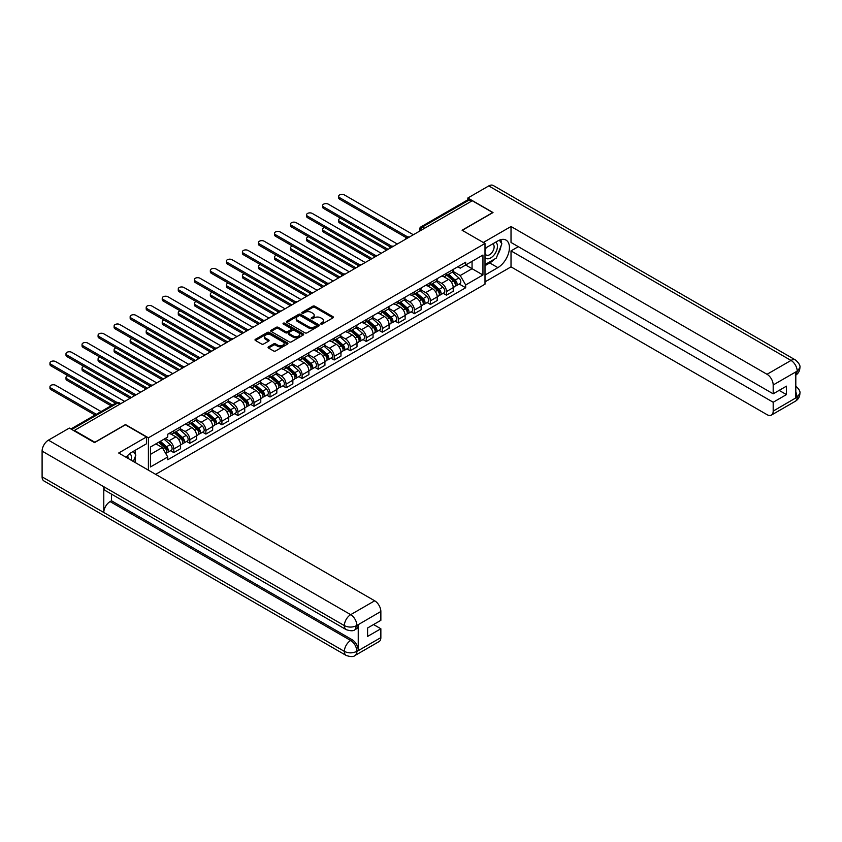<?xml version="1.0" encoding="UTF-8"?>
<svg xmlns="http://www.w3.org/2000/svg" width="842" height="842" viewBox="0 0 842 842"><rect width="100%" height="100%" fill="white"/><g stroke="black" fill="none" stroke-linecap="round" stroke-linejoin="round"><path stroke-width="1.26" d="M320.844 324.033A1 0.579 0 0 0 322.265 324.033L332.979 317.844A1.431 0.821 0 0 0 333.4 317.266A1.431 0.821 0 0 0 332.979 316.676L314.813 306.193A1.431 0.821 0 0 0 312.803 306.193L302.078 312.382A1 0.579 0 0 0 303.488 313.203L304.878 312.403A4.568 2.642 0 0 1 311.34 312.403L312.845 313.277A4.568 2.642 0 0 1 314.192 315.14A4.568 2.642 0 0 1 312.845 317.002L311.466 317.802A1 0.579 0 0 0 312.877 318.623L314.266 317.813A4.568 2.642 0 0 1 320.718 317.813L322.233 318.686A4.568 2.642 0 0 1 323.57 320.56A4.568 2.642 0 0 1 322.233 322.423L320.844 323.223A1 0.579 0 0 0 320.844 324.033L320.844 323.223M268.493 346.862A1.431 0.821 0 0 0 268.082 347.441A1.431 0.821 0 0 0 268.493 348.03L273.597 350.967A1.431 0.821 0 0 0 275.608 350.967L287.522 344.094A1.431 0.821 0 0 0 287.943 343.515A1.431 0.821 0 0 0 287.522 342.926L269.356 332.443A1.431 0.821 0 0 0 267.335 332.443L255.431 339.315A1.431 0.821 0 0 0 255.01 339.894A1.431 0.821 0 0 0 255.431 340.484L261.588 344.031A1.431 0.821 0 0 0 263.599 344.031L268.703 341.094A1.431 0.821 0 0 0 269.114 340.515A1.431 0.821 0 0 0 268.703 339.926L265.651 338.168A3.821 2.2 0 0 1 264.525 336.611A3.821 2.2 0 0 1 266.882 334.569A3.821 2.2 0 0 1 271.05 335.053L283.007 341.957A3.821 2.2 0 0 1 284.122 343.515A3.821 2.2 0 0 1 281.765 345.546A3.821 2.2 0 0 1 277.607 345.073L275.608 343.915A1.431 0.821 0 0 0 273.597 343.915L268.493 346.862L268.493 348.03M148.403 437.808L125.479 424.568L94.841 442.26L74.38 430.451L472.257 200.733L492.717 212.552L462.079 230.234L485.003 243.475L148.403 437.808L148.403 470.152M304.983 332.853A1.431 0.821 0 0 0 306.993 332.853L318.907 325.97A1.431 0.821 0 0 0 319.318 325.391A1.431 0.821 0 0 0 318.907 324.812L300.741 314.319A1.431 0.821 0 0 0 298.721 314.319L286.817 321.191A1.431 0.821 0 0 0 286.396 321.781A1.431 0.821 0 0 0 286.817 322.36L304.983 332.853M283.733 324.254A1 0.579 0 0 1 284.743 324.391L284.743 323.202L303.215 333.864A1.431 0.821 0 0 1 303.636 334.453A1.431 0.821 0 0 1 303.215 335.032L291.3 341.905A1.431 0.821 0 0 1 289.29 341.905L271.124 331.422L276.218 328.506L276.218 327.317L271.124 330.253A1.431 0.821 0 0 0 270.703 330.843A1.431 0.821 0 0 0 271.124 331.422L271.124 330.253M276.218 328.506A1.431 0.821 0 0 1 278.239 328.506L278.239 327.317A1.431 0.821 0 0 0 276.218 327.317M278.239 327.317L285.606 331.569A1.431 0.821 0 0 0 287.617 331.569L291.006 329.611A1.431 0.821 0 0 0 291.416 329.033A1.431 0.821 0 0 0 291.006 328.454L283.333 324.023A1 0.579 0 0 1 284.743 323.202M155.654 474.341L485.003 284.196L485.003 243.475M74.38 430.451L74.38 430.978M424.652 228.214L422.495 226.972A2.905 1.684 60 0 0 421.042 226.824L467.615 199.933A2.905 1.684 60 0 1 469.068 200.08L422.495 226.972A2.905 1.684 120 0 0 420.442 230.529L420.442 230.655M471.225 201.333L469.068 200.08M446.449 273.334A6.683 3.863 60 0 1 445.071 276.334L451.849 272.419A6.683 3.863 -120 0 0 453.238 269.408M436.819 280.533L441.724 283.365A6.683 3.863 60 0 1 446.449 291.553L453.238 287.638A6.683 3.863 -120 0 0 448.512 279.439L443.65 276.639M453.238 287.638L453.238 291.258L446.449 295.174L443.197 293.29M445.071 276.334A6.683 3.863 60 0 1 441.776 276.029M446.449 291.553L446.449 295.174M430.409 282.586A6.683 3.863 60 0 1 429.031 285.596L435.819 281.67A6.683 3.863 -120 0 0 437.198 278.67M427.157 302.552L430.42 304.436L437.198 300.51L437.198 296.889A6.683 3.863 -120 0 0 432.472 288.701L427.61 285.901M429.031 285.596A6.683 3.863 60 0 1 425.736 285.291M420.79 289.795L425.684 292.616A6.683 3.863 60 0 1 430.42 300.815L430.42 304.436M414.38 291.848A6.683 3.863 60 0 1 412.99 294.847L419.779 290.932A6.683 3.863 -120 0 0 421.158 287.932M411.128 311.814L414.38 313.687L421.158 309.772L421.158 306.151A6.683 3.863 -120 0 0 416.432 297.963L411.58 295.163M412.99 294.847A6.683 3.863 60 0 1 409.696 294.553M404.749 299.047L409.644 301.878A6.683 3.863 60 0 1 414.38 310.067L414.38 313.687M398.34 301.11A6.683 3.863 60 0 1 396.95 304.109L403.739 300.194A6.683 3.863 -120 0 0 405.128 297.194M395.087 321.076L398.34 322.949L405.128 319.034L405.128 315.413A6.683 3.863 -120 0 0 400.392 307.225L395.54 304.415M396.95 304.109A6.683 3.863 60 0 1 393.656 303.804M388.709 308.309L393.603 311.14A6.683 3.863 60 0 1 398.34 319.328L398.34 322.949M382.3 310.372A6.683 3.863 60 0 1 380.91 313.371L387.699 309.456A6.683 3.863 -120 0 0 389.088 306.446M379.047 330.338L382.3 332.211L389.088 328.296L389.088 324.675A6.683 3.863 -120 0 0 384.352 316.487L379.5 313.677M380.91 313.371A6.683 3.863 60 0 1 377.626 313.066M372.669 317.571L377.574 320.402A6.683 3.863 60 0 1 382.3 328.59L382.3 332.211M366.259 319.623A6.683 3.863 60 0 1 364.881 322.633L371.659 318.708A6.683 3.863 -120 0 0 373.048 315.708M363.007 339.589L366.259 341.473L373.048 337.558L373.048 333.937A6.683 3.863 -120 0 0 368.322 325.738L363.46 322.939M364.881 322.633A6.683 3.863 60 0 1 361.586 322.328M356.629 326.833L361.534 329.664A6.683 3.863 60 0 1 366.259 337.853L366.259 341.473M350.219 328.885A6.683 3.863 60 0 1 348.841 331.885L355.619 327.97A6.683 3.863 -120 0 0 357.008 324.97M346.967 348.851L350.219 350.735L357.008 346.809L357.008 343.189A6.683 3.863 -120 0 0 352.282 335L347.42 332.201M348.841 331.885A6.683 3.863 60 0 1 345.546 331.59M340.589 336.084L345.494 338.916A6.683 3.863 60 0 1 350.219 347.115L350.219 350.735M334.179 338.147A6.683 3.863 60 0 1 332.8 341.147L339.589 337.232A6.683 3.863 -120 0 0 340.968 334.232M330.927 358.113L334.179 359.987L340.968 356.071L340.968 352.451A6.683 3.863 -120 0 0 336.242 344.262L331.38 341.452M332.8 341.147A6.683 3.863 60 0 1 329.506 340.852M324.549 345.346L329.454 348.178A6.683 3.863 60 0 1 334.179 356.366L334.179 359.987M318.15 347.409A6.683 3.863 60 0 1 316.76 350.409L323.549 346.494A6.683 3.863 -120 0 0 324.928 343.494M314.897 367.375L318.15 369.249L324.928 365.333L324.928 361.713A6.683 3.863 -120 0 0 320.202 353.524L315.35 350.714M316.76 350.409A6.683 3.863 60 0 1 313.466 350.104M308.519 354.608L313.413 357.44A6.683 3.863 60 0 1 318.15 365.628L318.15 369.249M302.11 356.671A6.683 3.863 60 0 1 300.72 359.671L307.509 355.756A6.683 3.863 -120 0 0 308.888 352.745M298.857 376.627L302.11 378.511L308.888 374.595L308.888 370.975A6.683 3.863 -120 0 0 304.162 362.776L299.31 359.976M300.72 359.671A6.683 3.863 60 0 1 297.426 359.366M292.479 363.87L297.373 366.702A6.683 3.863 60 0 1 302.11 374.89L302.11 378.511M286.07 365.923A6.683 3.863 60 0 1 284.68 368.933L291.469 365.007A6.683 3.863 -120 0 0 292.858 362.007M282.817 385.889L286.07 387.773L292.858 383.847L292.858 380.226A6.683 3.863 -120 0 0 288.122 372.038L283.27 369.238M284.68 368.933A6.683 3.863 60 0 1 281.396 368.628M276.439 373.132L281.344 375.953A6.683 3.863 60 0 1 286.07 384.152L286.07 387.773M270.029 375.185A6.683 3.863 60 0 1 268.64 378.184L275.429 374.269A6.683 3.863 -120 0 0 276.818 371.269M266.777 395.151L270.029 397.024L276.818 393.109L276.818 389.488A6.683 3.863 -120 0 0 272.082 381.3L267.23 378.5M268.64 378.184A6.683 3.863 60 0 1 265.356 377.89M260.399 382.384L265.304 385.215A6.683 3.863 60 0 1 270.029 393.403L270.029 397.024M253.989 384.447A6.683 3.863 60 0 1 252.611 387.446L259.389 383.531A6.683 3.863 -120 0 0 260.778 380.531M250.737 404.413L253.989 406.286L260.778 402.371L260.778 398.75A6.683 3.863 -120 0 0 256.052 390.562L251.19 387.752M252.611 387.446A6.683 3.863 60 0 1 249.316 387.141M244.359 391.646L249.264 394.477A6.683 3.863 60 0 1 253.989 402.665L253.989 406.286M237.949 393.709A6.683 3.863 60 0 1 236.57 396.708L243.359 392.793A6.683 3.863 -120 0 0 244.738 389.783M234.697 413.675L237.949 415.548L244.738 411.633L244.738 408.012A6.683 3.863 -120 0 0 240.012 399.824L235.15 397.014M236.57 396.708A6.683 3.863 60 0 1 233.276 396.403M228.319 400.908L233.223 403.739A6.683 3.863 60 0 1 237.949 411.927L237.949 415.548M221.92 402.96A6.683 3.863 60 0 1 220.53 405.97L227.319 402.044A6.683 3.863 -120 0 0 228.698 399.045M218.657 422.926L221.92 424.81L228.698 420.895L228.698 417.274A6.683 3.863 -120 0 0 223.972 409.075L219.109 406.276M220.53 405.97A6.683 3.863 60 0 1 217.236 405.665M212.289 410.17L217.183 413.001A6.683 3.863 60 0 1 221.92 421.189L221.92 424.81M205.88 412.222A6.683 3.863 60 0 1 204.49 415.222L211.279 411.306A6.683 3.863 -120 0 0 212.658 408.307M202.627 432.188L205.88 434.072L212.658 430.146L212.658 426.526A6.683 3.863 -120 0 0 207.932 418.337L203.08 415.538M204.49 415.222A6.683 3.863 60 0 1 201.196 414.927M196.249 419.421L201.143 422.252A6.683 3.863 60 0 1 205.88 430.451L205.88 434.072M189.839 421.484A6.683 3.863 60 0 1 188.45 424.484L195.239 420.568A6.683 3.863 -120 0 0 196.628 417.569M186.587 441.45L189.839 443.324L196.628 439.408L196.628 435.788A6.683 3.863 -120 0 0 191.892 427.599L187.04 424.789M188.45 424.484A6.683 3.863 60 0 1 185.156 424.189M180.209 428.683L185.114 431.514A6.683 3.863 60 0 1 189.839 439.703L189.839 443.324M173.799 430.746A6.683 3.863 60 0 1 172.41 433.746L179.199 429.83A6.683 3.863 -120 0 0 180.588 426.831M170.547 450.712L173.799 452.586L180.588 448.67L180.588 445.05A6.683 3.863 -120 0 0 175.852 436.861L171 434.051M172.41 433.746A6.683 3.863 60 0 1 169.126 433.441M165.169 438.524L169.074 440.776A6.683 3.863 60 0 1 173.799 448.965L173.799 452.586M457.816 266.767L460.227 268.166L482.95 255.042L472.057 261.336L472.057 268.703L460.227 275.523L452.859 271.271M150.465 454.364L162.285 447.544L167.737 456.985L150.465 466.952L150.465 447.007L167.737 437.04L167.737 434.24L465.679 262.23L465.679 265.019L482.95 274.987L465.679 284.964L460.227 275.523M482.95 255.042L482.95 274.987M167.737 456.985L167.737 459.774L465.679 287.753L465.679 284.964M162.285 447.544L155.907 443.86M459.237 284.038L465.679 287.753M321.244 324.181L322.233 323.612A4.568 2.642 0 0 0 323.57 321.739L323.57 320.56M314.192 315.14L314.192 316.329A4.568 2.642 0 0 1 312.845 318.192L311.866 318.76M332.979 316.676L332.979 317.844L314.813 307.383A1.431 0.821 0 0 0 312.803 307.383L302.478 313.34M318.907 324.812L318.907 325.97L300.741 315.508A1.431 0.821 0 0 0 298.721 315.508L286.838 322.37M316.382 325.801A1 0.579 0 0 0 316.382 324.98L300.436 315.782A1 0.579 0 0 0 299.026 315.782L297.563 316.624A4.568 2.642 0 0 0 296.226 318.487A4.568 2.642 0 0 0 297.563 320.349L308.456 326.643A4.568 2.642 0 0 0 314.919 326.643L316.382 325.801L316.382 326.991A1 0.579 0 0 0 316.676 326.58L316.676 325.391M296.226 318.487L296.226 319.676A4.568 2.642 0 0 0 297.563 321.539L297.563 320.349M316.382 326.991L314.919 327.833A4.568 2.642 0 0 1 308.456 327.833L297.563 321.539M278.239 328.506L285.606 332.758A1.431 0.821 0 0 0 287.617 332.758L291.006 330.801A1.431 0.821 0 0 0 291.416 330.222L291.416 329.033M284.743 324.391L303.194 335.042M293.248 335.979A3.821 2.2 0 0 0 297.405 336.463A3.821 2.2 0 0 0 299.763 334.421A3.821 2.2 0 0 0 298.647 332.864L294.437 330.432A1.431 0.821 0 0 0 292.416 330.432L289.038 332.38A1.431 0.821 0 0 0 288.617 332.969A1.431 0.821 0 0 0 289.038 333.548L293.248 335.979L293.248 337.168A3.821 2.2 0 0 0 297.405 337.642A3.821 2.2 0 0 0 299.763 335.611L299.763 334.421M288.617 332.969L288.617 334.148A1.431 0.821 0 0 0 289.038 334.737L289.038 333.548M293.248 337.168L289.038 334.737M284.122 343.515L284.122 344.694A3.821 2.2 0 0 1 281.765 346.736A3.821 2.2 0 0 1 277.607 346.262L275.608 345.104A1.431 0.821 0 0 0 273.597 345.104L268.514 348.041M264.525 336.611L264.525 337.789A3.821 2.2 0 0 0 265.651 339.358L265.651 338.168M268.703 339.926L268.703 341.094L265.651 339.358M287.501 344.104L269.356 333.632A1.431 0.821 0 0 0 267.335 333.632L255.452 340.494L255.431 339.315M446.913 275.26L453.449 281.091A3.631 2.094 60 0 1 454.596 286.712L453.238 287.501M447.091 275.418L450.165 277.197M340.6 218.267A3.347 1.926 -0 0 0 338.652 220.025A3.347 1.926 -0 0 0 339.631 221.393L388.057 249.348M447.576 274.881L454.848 281.375A1.747 1.01 60 0 1 455.396 284.07A1.747 1.01 60 0 1 455.238 284.133M448.66 274.25L455.196 280.091A3.631 2.094 60 0 1 456.343 285.712A3.631 2.094 60 0 1 455.248 285.827M452.312 272.071L458.901 277.955A3.631 2.094 60 0 1 460.037 283.575L456.343 285.712M386.72 250.116L339.631 222.93A3.347 1.926 180 0 1 338.652 221.572L338.652 220.025M406.433 237.76L339.631 199.196A3.347 1.926 180 0 1 338.652 197.828L338.652 196.281A3.347 1.926 -0 0 0 339.631 197.649L407.76 236.981M413.348 234.75L344.367 194.923A3.347 1.926 -0 0 0 340.715 194.502A3.347 1.926 -0 0 0 338.652 196.281M430.883 284.522L437.419 290.353A3.631 2.094 60 0 1 438.556 295.974L437.198 296.763M431.051 284.68L434.125 286.459M324.57 227.529A3.347 1.926 -0 0 0 322.612 229.287A3.347 1.926 -0 0 0 323.591 230.655L372.017 258.61M431.536 284.143L438.808 290.627A1.747 1.01 60 0 1 439.356 293.332A1.747 1.01 60 0 1 439.198 293.395M432.63 283.512L439.166 289.343A3.631 2.094 60 0 1 440.303 294.963A3.631 2.094 60 0 1 439.208 295.079M436.272 281.323L442.86 287.206A3.631 2.094 60 0 1 444.008 292.827L440.303 294.963M370.68 259.378L323.591 232.192A3.347 1.926 180 0 1 322.612 230.834L322.612 229.287M414.843 293.784L421.379 299.615A3.631 2.094 60 0 1 422.516 305.236L421.158 306.014M415.011 293.942L418.085 295.71M308.53 236.791A3.347 1.926 -0 0 0 306.572 238.549A3.347 1.926 -0 0 0 307.562 239.907L355.977 267.872M415.495 293.405L422.768 299.889A1.747 1.01 60 0 1 423.315 302.594A1.747 1.01 60 0 1 423.158 302.657M416.59 292.774L423.126 298.605A3.631 2.094 60 0 1 424.263 304.225A3.631 2.094 60 0 1 423.168 304.341M420.232 290.585L426.82 296.468A3.631 2.094 60 0 1 427.968 302.089L424.263 304.225M354.64 268.64L307.562 241.454A3.347 1.926 180 0 1 306.572 240.086L306.572 238.549M494.265 259.252A16.356 9.441 120 0 1 489.739 262.946L497.854 267.63A16.356 9.441 120 0 0 508.547 253.221A16.356 9.441 120 0 0 506.042 240.107A16.356 9.441 120 0 0 497.854 240.917L485.003 248.337M497.854 267.63L485.003 275.05M485.003 281.881L511.02 266.861L511.02 250.895L773.188 402.255L773.188 411.096L797.342 397.024L795.806 397.74L795.806 372.217L797.195 371.122L773.188 384.983A8.725 5.041 -120 0 0 767.02 374.29L791.017 360.439L488.76 185.924L467.836 198.007L493.023 212.552L462.237 230.329M518.314 246.674L511.02 250.895M779.145 390.383L786.449 394.593L786.449 386.162L773.188 393.824L511.02 242.464L511.02 226.498L767.02 374.29M483.308 242.496L511.02 226.498M511.02 266.861L767.02 414.653A8.725 5.041 -120 0 0 771.377 415.095A8.725 5.041 -120 0 0 773.188 411.096M488.76 185.924A8.946 5.168 -60 0 1 493.233 185.482L795.49 359.997A8.946 5.168 -60 0 0 791.017 360.439A8.725 5.041 60 0 1 797.195 371.122M467.836 199.849L467.836 198.007M773.188 393.824L773.188 384.983M786.449 394.593L773.188 402.255M497.517 254.979A16.356 9.441 120 0 0 501.043 245.906M501.306 242.97A16.356 9.441 120 0 0 500.895 239.633M489.739 262.946L485.003 265.672M795.806 391.635L797.195 396.94M795.49 385.815C799.005 388.972 800.468 391.488 799.9 393.382L797.353 397.024M795.49 359.997C798.995 363.123 800.468 365.66 799.9 367.617L797.342 371.206M346.209 629.648A8.946 5.168 -60 0 1 344.367 625.617C348.483 627.585 352.587 627.574 356.692 625.564L355.05 629.637C353.587 631.121 350.64 631.121 346.209 629.648L105.639 490.749A8.946 5.168 -60 0 1 103.787 486.718L42.1 451.102A8.946 5.168 -60 0 1 48.426 440.155L69.349 428.073L94.536 442.618L125.374 424.81L146.455 436.977L146.455 443.797L131.857 452.228A16.356 9.441 120 0 0 126.121 457.29M146.455 436.977L118.69 453.007L374.69 600.799A8.725 5.041 60 0 1 380.858 611.481L380.858 620.333L367.596 627.985L367.596 636.415L380.858 628.764L380.858 637.604A8.725 5.041 60 0 1 379.058 641.593L355.05 655.455A8.725 5.041 -120 0 0 356.85 651.466L380.858 637.604M134.888 462.353L138.33 464.342M135.246 462.142L135.246 456.659M135.246 454.206L135.246 450.27M355.05 655.455C353.651 656.939 350.714 656.939 346.209 655.465L43.952 480.961A8.946 5.168 -60 0 1 42.1 476.867L103.787 512.483A8.946 5.168 -60 0 1 110.113 501.59L350.682 640.478L352.072 639.678A8.725 5.041 60 0 1 358.239 650.361L358.239 624.838A8.725 5.041 60 0 1 356.44 628.837L355.05 629.637M42.1 451.102L42.1 476.867M48.426 440.155L350.682 614.66A8.946 5.168 -60 0 0 344.367 625.617L103.787 486.718L103.787 512.483L344.367 651.371C348.462 653.36 352.577 653.36 356.703 651.371L356.85 651.466M380.858 628.764L373.564 624.543M111.502 494.138L111.502 500.79L352.072 639.678M111.502 500.79L110.113 501.59M485.003 257.42A9.451 5.452 120 0 0 492.528 256.61A9.451 5.452 120 0 0 497.443 246.317A9.451 5.452 120 0 0 495.728 242.149M485.802 247.885A9.451 5.452 120 0 0 485.003 249.59M485.003 252.747A6.473 3.736 120 0 0 486.308 255.084A6.473 3.736 120 0 0 491.296 253.347A6.473 3.736 120 0 0 494.128 246.832A6.473 3.736 120 0 0 492.78 243.875A6.473 3.736 120 0 0 492.759 243.864M486.329 247.569A6.473 3.736 120 0 0 485.003 251.453M499.338 240.18L501.864 243.77L496.317 258.073L485.213 264.483M131.12 460.174A9.451 5.452 120 0 0 131.447 457.638A9.451 5.452 120 0 0 129.879 453.575M128.11 458.437A6.473 3.736 120 0 0 128.121 458.143A6.473 3.736 120 0 0 127.447 455.785M133.278 451.407L135.857 455.08L133.373 461.479M390.393 247.022L323.591 208.448A3.347 1.926 180 0 1 322.612 207.09L322.612 205.543A3.347 1.926 -0 0 0 323.591 206.911L391.73 246.243M397.308 244.012L328.327 204.174A3.347 1.926 -0 0 0 324.675 203.764A3.347 1.926 -0 0 0 322.612 205.543M374.364 256.284L307.562 217.71A3.347 1.926 180 0 1 306.572 216.341L306.572 214.805A3.347 1.926 -0 0 0 307.562 216.173L375.69 255.505M381.268 253.263L312.287 213.436A3.347 1.926 -0 0 0 308.646 213.015A3.347 1.926 -0 0 0 306.572 214.805M398.803 303.046L405.339 308.877A3.631 2.094 60 0 1 406.476 314.498L405.118 315.276M398.971 303.194L402.055 304.972M292.49 246.053A3.347 1.926 -0 0 0 290.543 247.801A3.347 1.926 -0 0 0 291.521 249.169L339.936 277.123M399.466 302.667L406.728 309.151A1.747 1.01 60 0 1 407.286 311.845A1.747 1.01 60 0 1 407.118 311.908M400.55 302.036L407.086 307.867A3.631 2.094 60 0 1 408.223 313.487A3.631 2.094 60 0 1 407.128 313.603M404.192 299.847L410.791 305.73A3.631 2.094 60 0 1 411.927 311.351L408.223 313.487M338.6 277.902L291.521 250.716A3.347 1.926 180 0 1 290.543 249.348L290.543 247.801M382.763 312.298L389.299 318.139A3.631 2.094 60 0 1 390.435 323.76L389.088 324.538M382.931 312.456L386.015 314.234M276.45 255.315A3.347 1.926 -0 0 0 274.503 257.063A3.347 1.926 -0 0 0 275.481 258.431L323.907 286.385M383.426 311.919L390.699 318.413A1.747 1.01 60 0 1 391.246 321.107A1.747 1.01 60 0 1 391.088 321.17M384.51 311.298L391.046 317.129A3.631 2.094 60 0 1 392.183 322.749A3.631 2.094 60 0 1 391.088 322.865M388.151 309.109L394.751 314.992A3.631 2.094 60 0 1 395.887 320.613L392.183 322.749M322.57 287.164L275.481 259.978A3.347 1.926 180 0 1 274.503 258.61L274.503 257.063M366.723 321.56L373.259 327.391A3.631 2.094 60 0 1 374.406 333.011L373.048 333.8M366.901 321.718L369.975 323.496M260.41 264.567A3.347 1.926 -0 0 0 258.462 266.325A3.347 1.926 -0 0 0 259.441 267.693L307.867 295.647M367.386 321.181L374.658 327.675A1.747 1.01 60 0 1 375.206 330.369A1.747 1.01 60 0 1 375.048 330.432M368.47 320.549L375.006 326.38A3.631 2.094 60 0 1 376.153 332.001A3.631 2.094 60 0 1 375.048 332.127M372.122 318.36L378.711 324.244A3.631 2.094 60 0 1 379.847 329.864L376.153 332.001M306.53 296.416L259.441 269.23A3.347 1.926 180 0 1 258.462 267.872L258.462 266.325M358.324 265.535L291.521 226.972A3.347 1.926 180 0 1 290.543 225.603L290.543 224.067A3.347 1.926 -0 0 0 291.521 225.424L359.65 264.767M365.228 262.525L296.247 222.698A3.347 1.926 -0 0 0 292.606 222.277A3.347 1.926 -0 0 0 290.543 224.067M342.284 274.797L275.481 236.234A3.347 1.926 180 0 1 274.503 234.865L274.503 233.318A3.347 1.926 -0 0 0 275.481 234.686L343.61 274.018M349.198 271.787L280.207 231.96A3.347 1.926 -0 0 0 276.565 231.539A3.347 1.926 -0 0 0 274.503 233.318M326.243 284.059L259.441 245.496A3.347 1.926 180 0 1 258.462 244.127L258.462 242.58A3.347 1.926 -0 0 0 259.441 243.948L327.57 283.28M333.158 281.049L264.167 241.212A3.347 1.926 -0 0 0 260.525 240.801A3.347 1.926 -0 0 0 258.462 242.58M350.682 330.822L357.218 336.653A3.631 2.094 60 0 1 358.366 342.273L357.008 343.062M350.861 330.98L353.935 332.748M244.369 273.829A3.347 1.926 -0 0 0 242.422 275.587A3.347 1.926 -0 0 0 243.401 276.955L291.827 304.909M351.346 330.443L358.618 336.926A1.747 1.01 60 0 1 359.166 339.631A1.747 1.01 60 0 1 359.008 339.694M352.43 329.811L358.966 335.642A3.631 2.094 60 0 1 360.113 341.263A3.631 2.094 60 0 1 359.008 341.378M356.082 327.622L362.67 333.506A3.631 2.094 60 0 1 363.807 339.126L360.113 341.263M290.49 305.678L243.401 278.492A3.347 1.926 180 0 1 242.422 277.123L242.422 275.587M310.203 293.321L243.401 254.747A3.347 1.926 180 0 1 242.422 253.389L242.422 251.842A3.347 1.926 -0 0 0 243.401 253.21L311.529 292.542M317.118 290.301L248.127 250.474A3.347 1.926 -0 0 0 244.485 250.053A3.347 1.926 -0 0 0 242.422 251.842M334.653 340.084L341.178 345.915A3.631 2.094 60 0 1 342.326 351.535L340.968 352.314M334.821 340.231L337.895 342.01M228.34 283.091A3.347 1.926 -0 0 0 226.382 284.849A3.347 1.926 -0 0 0 227.361 286.206L275.787 314.171M335.305 339.705L342.578 346.188A1.747 1.01 60 0 1 343.126 348.893A1.747 1.01 60 0 1 342.968 348.956M336.4 339.073L342.936 344.904A3.631 2.094 60 0 1 344.073 350.525A3.631 2.094 60 0 1 342.978 350.64M340.042 336.884L346.63 342.768A3.631 2.094 60 0 1 347.778 348.388L344.073 350.525M274.45 314.94L227.361 287.753A3.347 1.926 180 0 1 226.382 286.385L226.382 284.849M294.163 302.583L227.361 264.009A3.347 1.926 180 0 1 226.382 262.641L226.382 261.104A3.347 1.926 -0 0 0 227.361 262.462L295.489 301.804M301.078 299.563L232.097 259.736A3.347 1.926 -0 0 0 228.445 259.315A3.347 1.926 -0 0 0 226.382 261.104M318.613 349.346L325.149 355.177A3.631 2.094 60 0 1 326.286 360.797L324.928 361.576M318.781 349.493L321.855 351.272M212.3 292.353A3.347 1.926 -0 0 0 210.342 294.1A3.347 1.926 -0 0 0 211.321 295.468L259.746 323.423M319.265 348.956L326.538 355.45A1.747 1.01 60 0 1 327.085 358.145A1.747 1.01 60 0 1 326.928 358.208M320.36 348.335L326.896 354.166A3.631 2.094 60 0 1 328.033 359.787A3.631 2.094 60 0 1 326.938 359.902M324.002 346.146L330.59 352.03A3.631 2.094 60 0 1 331.737 357.65L328.033 359.787M258.41 324.202L211.321 297.015A3.347 1.926 180 0 1 210.342 295.647L210.342 294.1M278.134 311.835L211.321 273.271A3.347 1.926 180 0 1 210.342 271.903L210.342 270.366A3.347 1.926 -0 0 0 211.321 271.724L279.46 311.056M285.038 308.825L216.057 268.998A3.347 1.926 -0 0 0 212.416 268.577A3.347 1.926 -0 0 0 210.342 270.366M302.573 358.597L309.109 364.428A3.631 2.094 60 0 1 310.245 370.048L308.888 370.838M302.741 358.755L305.825 360.534M196.26 301.604A3.347 1.926 -0 0 0 194.313 303.362A3.347 1.926 -0 0 0 195.291 304.73L243.706 332.685M303.225 358.218L310.498 364.712A1.747 1.01 60 0 1 311.045 367.407A1.747 1.01 60 0 1 310.887 367.47M304.32 357.587L310.856 363.428A3.631 2.094 60 0 1 311.993 369.049A3.631 2.094 60 0 1 310.898 369.164M307.962 355.408L314.561 361.292A3.631 2.094 60 0 1 315.697 366.912L311.993 369.049M242.37 333.453L195.291 306.277A3.347 1.926 180 0 1 194.313 304.909L194.313 303.362M262.094 321.097L195.291 282.533A3.347 1.926 180 0 1 194.313 281.165L194.313 279.618A3.347 1.926 -0 0 0 195.291 280.986L263.42 320.318M268.998 318.087L200.017 278.26A3.347 1.926 -0 0 0 196.375 277.839A3.347 1.926 -0 0 0 194.313 279.618M286.533 367.859L293.069 373.69A3.631 2.094 60 0 1 294.205 379.31L292.858 380.1M286.701 368.017L289.785 369.796M180.22 310.866A3.347 1.926 -0 0 0 178.272 312.624A3.347 1.926 -0 0 0 179.251 313.992L227.677 341.947M287.196 367.48L294.468 373.974A1.747 1.01 60 0 1 295.016 376.669A1.747 1.01 60 0 1 294.858 376.732M288.28 366.849L294.816 372.68A3.631 2.094 60 0 1 295.952 378.3A3.631 2.094 60 0 1 294.858 378.416M291.921 364.66L298.521 370.543A3.631 2.094 60 0 1 299.657 376.163L295.952 378.3M226.34 342.715L179.251 315.529A3.347 1.926 180 0 1 178.272 314.171L178.272 312.624M246.053 330.359L179.251 291.785A3.347 1.926 180 0 1 178.272 290.427L178.272 288.88A3.347 1.926 -0 0 0 179.251 290.248L247.38 329.58M252.968 327.349L183.977 287.511A3.347 1.926 -0 0 0 180.335 287.101A3.347 1.926 -0 0 0 178.272 288.88M270.493 377.121L277.029 382.952A3.631 2.094 60 0 1 278.176 388.572L276.818 389.351M270.671 377.279L273.745 379.047M164.179 320.128A3.347 1.926 -0 0 0 162.232 321.886A3.347 1.926 -0 0 0 163.211 323.244L211.637 351.209M271.156 376.742L278.428 383.226A1.747 1.01 60 0 1 278.976 385.931A1.747 1.01 60 0 1 278.818 385.994M272.24 376.111L278.776 381.942A3.631 2.094 60 0 1 279.923 387.562A3.631 2.094 60 0 1 278.818 387.678M275.881 373.922L282.48 379.805A3.631 2.094 60 0 1 283.617 385.425L279.923 387.562M210.3 351.977L163.211 324.791A3.347 1.926 180 0 1 162.232 323.423L162.232 321.886M230.013 339.621L163.211 301.047A3.347 1.926 180 0 1 162.232 299.678L162.232 298.142A3.347 1.926 -0 0 0 163.211 299.51L231.34 338.842M236.928 336.6L167.937 296.773A3.347 1.926 -0 0 0 164.295 296.352A3.347 1.926 -0 0 0 162.232 298.142M254.452 386.383L260.988 392.214A3.631 2.094 60 0 1 262.136 397.834L260.778 398.613M254.631 386.531L257.705 388.309M148.139 329.39A3.347 1.926 -0 0 0 146.192 331.148A3.347 1.926 -0 0 0 147.171 332.506L195.597 360.46M255.115 386.004L262.388 392.488A1.747 1.01 60 0 1 262.936 395.182A1.747 1.01 60 0 1 262.778 395.245M256.2 385.373L262.736 391.204A3.631 2.094 60 0 1 263.883 396.824A3.631 2.094 60 0 1 262.778 396.94M259.852 383.184L266.44 389.067A3.631 2.094 60 0 1 267.577 394.688L263.883 396.824M194.26 361.239L147.171 334.053A3.347 1.926 180 0 1 146.192 332.685L146.192 331.148M213.973 348.872L147.171 310.309A3.347 1.926 180 0 1 146.192 308.94L146.192 307.404A3.347 1.926 -0 0 0 147.171 308.761L215.299 348.104M220.888 345.862L151.897 306.035A3.347 1.926 -0 0 0 148.255 305.614A3.347 1.926 -0 0 0 146.192 307.404M238.412 395.635L244.948 401.476A3.631 2.094 60 0 1 246.096 407.096L244.738 407.875M238.591 395.793L241.665 397.571M132.099 338.652A3.347 1.926 -0 0 0 130.152 340.4A3.347 1.926 -0 0 0 131.131 341.768L179.556 369.722M239.075 395.256L246.348 401.75A1.747 1.01 60 0 1 246.895 404.444A1.747 1.01 60 0 1 246.738 404.507M240.17 394.635L246.695 400.466A3.631 2.094 60 0 1 247.843 406.086A3.631 2.094 60 0 1 246.748 406.202M243.812 392.446L250.4 398.329A3.631 2.094 60 0 1 251.547 403.95L247.843 406.086M178.22 370.501L131.131 343.315A3.347 1.926 180 0 1 130.152 341.947L130.152 340.4M197.933 358.134L131.131 319.571A3.347 1.926 180 0 1 130.152 318.202L130.152 316.655A3.347 1.926 -0 0 0 131.131 318.023L199.259 357.355M204.848 355.124L135.867 315.297A3.347 1.926 -0 0 0 132.215 314.876A3.347 1.926 -0 0 0 130.152 316.655M222.383 404.897L228.919 410.728A3.631 2.094 60 0 1 230.055 416.348L228.698 417.137M222.551 405.055L225.624 406.833M116.07 347.904A3.347 1.926 -0 0 0 114.112 349.662A3.347 1.926 -0 0 0 115.091 351.03L163.516 378.984M223.035 404.518L230.308 411.012A1.747 1.01 60 0 1 230.855 413.706A1.747 1.01 60 0 1 230.697 413.769M224.13 403.886L230.666 409.717A3.631 2.094 60 0 1 231.803 415.338A3.631 2.094 60 0 1 230.708 415.464M227.772 401.708L234.36 407.581A3.631 2.094 60 0 1 235.507 413.201L231.803 415.338M162.18 379.753L115.091 352.566A3.347 1.926 180 0 1 114.112 351.209L114.112 349.662M181.893 367.396L115.091 328.833A3.347 1.926 180 0 1 114.112 327.464L114.112 325.917A3.347 1.926 -0 0 0 115.091 327.285L183.23 366.617M188.808 364.386L119.827 324.549A3.347 1.926 -0 0 0 116.185 324.138A3.347 1.926 -0 0 0 114.112 325.917M206.343 414.159L212.879 419.99A3.631 2.094 60 0 1 214.015 425.61L212.658 426.399M206.511 414.317L209.595 416.085M100.03 357.166A3.347 1.926 -0 0 0 98.082 358.924A3.347 1.926 -0 0 0 99.061 360.292L147.476 388.246M206.995 413.78L214.268 420.263A1.747 1.01 60 0 1 214.815 422.968A1.747 1.01 60 0 1 214.657 423.031M208.09 413.148L214.626 418.979A3.631 2.094 60 0 1 215.762 424.6A3.631 2.094 60 0 1 214.668 424.715M211.731 410.959L218.32 416.843A3.631 2.094 60 0 1 219.467 422.463L215.762 424.6M146.14 389.015L99.061 361.828A3.347 1.926 180 0 1 98.082 360.46L98.082 358.924M165.863 376.658L99.061 338.084A3.347 1.926 180 0 1 98.082 336.726L98.082 335.179A3.347 1.926 -0 0 0 99.061 336.547L167.19 375.879M172.768 373.637L103.787 333.811A3.347 1.926 -0 0 0 100.145 333.39A3.347 1.926 -0 0 0 98.082 335.179M190.303 423.421L196.839 429.252A3.631 2.094 60 0 1 197.975 434.872L196.618 435.651M190.471 423.568L193.555 425.347M83.989 366.428A3.347 1.926 -0 0 0 82.042 368.186A3.347 1.926 -0 0 0 83.021 369.543L131.447 397.508M190.966 423.042L198.238 429.525A1.747 1.01 60 0 1 198.786 432.23A1.747 1.01 60 0 1 198.617 432.293M192.05 422.41L198.586 428.241A3.631 2.094 60 0 1 199.722 433.862A3.631 2.094 60 0 1 198.628 433.977M195.691 420.221L202.29 426.105A3.631 2.094 60 0 1 203.427 431.725L199.722 433.862M130.11 398.277L83.021 371.09A3.347 1.926 180 0 1 82.042 369.722L82.042 368.186M149.823 385.92L83.021 347.346A3.347 1.926 180 0 1 82.042 345.978L82.042 344.441A3.347 1.926 -0 0 0 83.021 345.799L151.15 385.141M156.738 382.899L87.747 343.073A3.347 1.926 -0 0 0 84.105 342.652A3.347 1.926 -0 0 0 82.042 344.441M174.262 432.683L180.798 438.514A3.631 2.094 60 0 1 181.935 444.134L180.588 444.913M174.441 432.83L177.515 434.609M67.949 375.69A3.347 1.926 -0 0 0 66.002 377.437A3.347 1.926 -0 0 0 66.981 378.805L112.396 405.023M174.925 432.293L182.198 438.787A1.747 1.01 60 0 1 182.746 441.482A1.747 1.01 60 0 1 182.588 441.545M176.01 431.672L182.546 437.503A3.631 2.094 60 0 1 183.693 443.124A3.631 2.094 60 0 1 182.588 443.239M179.651 429.483L186.25 435.367A3.631 2.094 60 0 1 187.387 440.987L183.693 443.124M111.06 405.802L66.981 380.352A3.347 1.926 180 0 1 66.002 378.984L66.002 377.437M133.783 395.172L66.981 356.608A3.347 1.926 180 0 1 66.002 355.24L66.002 353.703A3.347 1.926 -0 0 0 66.981 355.061L135.109 394.393M140.698 392.162L71.707 352.335A3.347 1.926 -0 0 0 68.065 351.914A3.347 1.926 -0 0 0 66.002 353.703M158.622 442.292L164.758 447.765A3.631 2.094 60 0 1 165.906 453.385L165.727 453.491M158.685 442.26L161.475 443.871M101.082 411.559L55.667 385.331A3.347 1.926 -0 0 0 52.025 384.92A3.347 1.926 -0 0 0 49.962 386.699A3.347 1.926 -0 0 0 50.941 388.067L96.356 414.285M159.285 441.913L166.158 448.049A1.747 1.01 60 0 1 166.705 450.744A1.747 1.01 60 0 1 166.548 450.807M160.369 441.282L166.505 446.765A3.631 2.094 60 0 1 167.653 452.386A3.631 2.094 60 0 1 166.548 452.501M164.074 439.145L170.21 444.629A3.631 2.094 60 0 1 171.347 450.249L167.653 452.386M95.02 415.053L50.941 389.614A3.347 1.926 180 0 1 49.962 388.246L49.962 386.699M115.575 403.181L50.941 365.87A3.347 1.926 180 0 1 49.962 364.502L49.962 362.955A3.347 1.926 -0 0 0 50.941 364.323L117.017 402.465M124.658 401.423L55.667 361.597A3.347 1.926 -0 0 0 52.025 361.176A3.347 1.926 -0 0 0 49.962 362.955M420.547 230.592L420.442 230.529A2.905 1.684 0 0 1 419.59 229.35L419.59 231.14M189.839 439.703L196.628 435.788M205.88 430.451L212.658 426.526M221.92 421.189L228.698 417.274M237.949 411.927L244.738 408.012M253.989 402.665L260.778 398.75M270.029 393.403L276.818 389.488M286.07 384.152L292.858 380.226M302.11 374.89L308.888 370.975M318.15 365.628L324.928 361.713M334.179 356.366L340.968 352.451M350.219 347.115L357.008 343.189M366.259 337.853L373.048 333.937M382.3 328.59L389.088 324.675M398.34 319.328L405.128 315.413M414.38 310.067L421.158 306.151M430.42 300.815L437.198 296.889M173.799 448.965L180.588 445.05M169.074 440.776L175.852 436.861M185.114 431.514L191.892 427.599M201.143 422.252L207.932 418.337M217.183 413.001L223.972 409.075M233.223 403.739L240.012 399.824M249.264 394.477L256.052 390.562M265.304 385.215L272.082 381.3M281.344 375.953L288.122 372.038M297.373 366.702L304.162 362.776M313.413 357.44L320.202 353.524M329.454 348.178L336.242 344.262M345.494 338.916L352.282 335M361.534 329.664L368.322 325.738M377.574 320.402L384.352 316.487M393.603 311.14L400.392 307.225M409.644 301.878L416.432 297.963M425.684 292.616L432.472 288.701M441.724 283.365L448.512 279.439M409.159 237.17A2.905 1.684 120 0 0 407.875 237.907M393.119 246.422A2.905 1.684 120 0 0 391.835 247.169M377.079 255.684A2.905 1.684 120 0 0 375.795 256.431M361.039 264.946A2.905 1.684 120 0 0 359.755 265.683M345.01 274.208A2.905 1.684 120 0 0 343.725 274.945M328.969 283.459A2.905 1.684 120 0 0 327.685 284.207M312.929 292.721A2.905 1.684 120 0 0 311.645 293.469M296.889 301.983A2.905 1.684 120 0 0 295.605 302.72M280.849 311.245A2.905 1.684 120 0 0 279.565 311.982M264.809 320.507A2.905 1.684 120 0 0 263.525 321.244M248.769 329.759A2.905 1.684 120 0 0 247.485 330.506M232.739 339.021A2.905 1.684 120 0 0 231.455 339.768M216.699 348.283A2.905 1.684 120 0 0 215.415 349.02M200.659 357.545A2.905 1.684 120 0 0 199.375 358.282M184.619 366.796A2.905 1.684 120 0 0 183.335 367.544M168.579 376.058A2.905 1.684 120 0 0 167.295 376.806M152.539 385.32A2.905 1.684 120 0 0 151.255 386.057M136.509 394.582A2.905 1.684 120 0 0 135.225 395.319M119.932 404.149L117.764 402.908L71.759 429.462M120.774 403.655L119.227 402.76A2.905 1.684 120 0 0 117.764 402.908A2.905 1.684 60 0 0 116.312 402.76L70.907 428.978M322.233 323.612L322.233 322.423M311.466 318.623L311.466 317.802M312.845 318.192L312.845 317.002M302.078 313.203L302.078 312.382M312.803 307.383L312.803 306.193M314.813 307.383L314.813 306.193M286.817 322.36L286.817 321.191M298.721 315.508L298.721 314.319M300.741 315.508L300.741 314.319M308.456 327.833L308.456 326.643M314.919 327.833L314.919 326.643M285.606 332.758L285.606 331.569M287.617 332.758L287.617 331.569M291.006 330.801L291.006 329.611M303.215 335.032L303.215 333.864M273.597 345.104L273.597 343.915M275.608 345.104L275.608 343.915M277.607 346.262L277.607 345.073M267.335 333.632L267.335 332.443M269.356 333.632L269.356 332.443M287.522 344.094L287.522 342.926M453.449 281.091L451.417 282.27M455.754 283.27L455.101 283.649M458.901 277.955L455.196 280.091M339.631 222.93L339.631 221.393M339.631 197.649L339.631 199.196M437.419 290.353L435.377 291.532M439.724 292.532L439.061 292.911M442.86 287.206L439.166 289.343M323.591 232.192L323.591 230.655M421.379 299.615L419.337 300.794M423.684 301.794L423.021 302.173M426.82 296.468L423.126 298.605M307.562 241.454L307.562 239.907M799.9 393.403C799.805 396.824 798.3 399.434 795.385 401.234A8.725 5.041 -120 0 0 797.195 397.235M795.806 375.111L797.195 371.417M358.239 650.361L356.703 651.371M380.858 611.481L356.703 625.564M356.85 625.638L358.239 624.838M356.85 625.343A8.725 5.041 60 0 0 350.682 614.66L374.69 600.799M346.209 655.465A8.946 5.168 -60 0 1 344.367 651.371A8.946 5.168 -60 0 1 350.682 640.478C354.398 642.972 356.45 646.53 356.85 651.171M323.591 206.911L323.591 208.448M307.562 216.173L307.562 217.71M405.339 308.877L403.297 310.056M407.644 311.045L406.991 311.424M410.791 305.73L407.086 307.867M291.521 250.716L291.521 249.169M389.299 318.139L387.257 319.307M391.604 320.307L390.951 320.686M394.751 314.992L391.046 317.129M275.481 259.978L275.481 258.431M373.259 327.391L371.227 328.569M375.564 329.569L374.911 329.948M378.711 324.244L375.006 326.38M259.441 269.23L259.441 267.693M291.521 225.424L291.521 226.972M275.481 234.686L275.481 236.234M259.441 243.948L259.441 245.496M357.218 336.653L355.187 337.831M359.523 338.831L358.871 339.21M362.67 333.506L358.966 335.642M243.401 278.492L243.401 276.955M243.401 253.21L243.401 254.747M341.178 345.915L339.147 347.093M343.483 348.093L342.831 348.472M346.63 342.768L342.936 344.904M227.361 287.753L227.361 286.206M227.361 262.462L227.361 264.009M325.149 355.177L323.107 356.345M327.454 357.345L326.791 357.724M330.59 352.03L326.896 354.166M211.321 297.015L211.321 295.468M211.321 271.724L211.321 273.271M309.109 364.428L307.067 365.607M311.414 366.607L310.761 366.986M314.561 361.292L310.856 363.428M195.291 306.277L195.291 304.73M195.291 280.986L195.291 282.533M293.069 373.69L291.027 374.869M295.374 375.869L294.721 376.248M298.521 370.543L294.816 372.68M179.251 315.529L179.251 313.992M179.251 290.248L179.251 291.785M277.029 382.952L274.997 384.131M279.333 385.131L278.681 385.51M282.48 379.805L278.776 381.942M163.211 324.791L163.211 323.244M163.211 299.51L163.211 301.047M260.988 392.214L258.957 393.393M263.293 394.393L262.641 394.761M266.44 389.067L262.736 391.204M147.171 334.053L147.171 332.506M147.171 308.761L147.171 310.309M244.948 401.476L242.917 402.644M247.253 403.644L246.601 404.023M250.4 398.329L246.695 400.466M131.131 343.315L131.131 341.768M131.131 318.023L131.131 319.571M228.919 410.728L226.877 411.906M231.224 412.906L230.561 413.285M234.36 407.581L230.666 409.717M115.091 352.566L115.091 351.03M115.091 327.285L115.091 328.833M212.879 419.99L210.837 421.168M215.184 422.168L214.531 422.547M218.32 416.843L214.626 418.979M99.061 361.828L99.061 360.292M99.061 336.547L99.061 338.084M196.839 429.252L194.797 430.43M199.144 431.43L198.491 431.809M202.29 426.105L198.586 428.241M83.021 371.09L83.021 369.543M83.021 345.799L83.021 347.346M180.798 438.514L178.757 439.682M183.103 440.682L182.451 441.061M186.25 435.367L182.546 437.503M66.981 380.352L66.981 378.805M66.981 355.061L66.981 356.608M164.758 447.765L163.001 448.786M167.063 449.944L166.411 450.323M170.21 444.629L166.505 446.765M50.941 389.614L50.941 388.067M50.941 364.323L50.941 365.87M409.401 237.023A2.905 2.905 0 0 0 405.676 239.181M393.361 246.285A2.905 2.905 0 0 0 389.635 248.432M377.332 255.547A2.905 2.905 0 0 0 373.595 257.694M361.292 264.798A2.905 2.905 0 0 0 357.555 266.956M345.252 274.06A2.905 2.905 0 0 0 341.515 276.218M329.211 283.322A2.905 2.905 0 0 0 325.486 285.48M313.171 292.584A2.905 2.905 0 0 0 309.446 294.732M297.131 301.836A2.905 2.905 0 0 0 293.405 303.994M281.102 311.098A2.905 2.905 0 0 0 277.365 313.256M265.062 320.36A2.905 2.905 0 0 0 261.325 322.518M249.022 329.622A2.905 2.905 0 0 0 245.285 331.78M232.981 338.884A2.905 2.905 0 0 0 229.256 341.031M216.941 348.135A2.905 2.905 0 0 0 213.215 350.293M200.901 357.397A2.905 2.905 0 0 0 197.175 359.555M184.872 366.659A2.905 2.905 0 0 0 181.135 368.817M168.832 375.921A2.905 2.905 0 0 0 165.095 378.069M152.791 385.183A2.905 2.905 0 0 0 149.055 387.331M136.751 394.435A2.905 2.905 0 0 0 133.025 396.593M119.227 402.76A2.905 2.905 0 0 0 116.312 402.76M421.042 226.824A2.905 2.905 0 0 0 419.59 229.35M771.377 415.095L795.385 401.234M799.9 367.649C799.784 371.038 798.279 373.627 795.385 375.406"/></g></svg>
